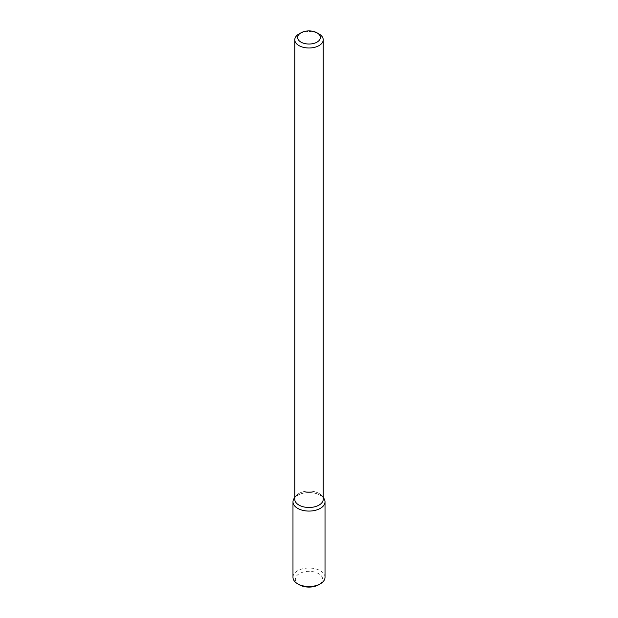 <?xml version="1.0" encoding="UTF-8"?>
<svg xmlns="http://www.w3.org/2000/svg" width="618" height="618" viewBox="0 0 618 618"><rect width="100%" height="100%" fill="white"/><g stroke="black" fill="none" stroke-linecap="round" stroke-linejoin="round"><path stroke-width="0.46" stroke-dasharray="3.09 2.32" d="M294.377 498.054A16.022 9.247 180 0 1 309 492.577A16.022 9.247 180 0 1 323.623 498.054A16.022 9.247 180 0 0 309 492.577A16.022 9.247 180 0 0 294.377 498.054M294.778 499.282A14.222 8.212 180 0 1 296.022 495.93A14.222 8.212 180 0 1 309 491.071A14.222 8.212 180 0 1 321.978 495.93A14.222 8.212 180 0 1 323.222 499.282A14.222 8.212 180 0 0 321.978 495.93L323.222 497.529L321.978 495.93A14.222 8.212 180 0 0 309 491.071A14.222 8.212 180 0 0 296.022 495.93L294.778 497.529L296.022 495.93A14.222 8.212 180 0 0 294.778 499.282M298.95 33.982A14.222 8.212 180 0 1 319.05 33.982A14.222 8.212 180 0 0 298.95 33.982M292.978 577.282A16.022 9.247 180 0 1 309 568.035A16.022 9.247 180 0 1 325.022 577.282M299.351 584.79A13.65 7.879 180 0 1 299.351 573.651A13.65 7.879 180 0 1 318.649 573.651A13.65 7.879 180 0 1 318.649 584.79"/><path stroke-width="0.93" d="M325.022 501.824A16.022 9.247 180 0 0 323.623 498.054L323.222 497.529L323.623 498.054A16.022 9.247 180 0 1 320.325 508.367A16.022 9.247 180 0 1 299.915 509.441A16.022 9.247 180 0 1 294.377 498.054A16.022 9.247 180 0 0 292.978 501.824L292.978 577.282A16.022 9.247 180 0 0 297.675 583.825A16.022 9.247 180 0 0 320.325 583.825L320.325 583.825A16.022 9.247 180 0 0 325.022 577.282L325.022 501.824A16.022 9.247 180 0 1 320.325 508.367A16.022 9.247 180 0 1 302.866 510.368A16.022 9.247 180 0 1 292.978 501.824M319.05 505.084A14.222 8.212 180 0 1 303.562 506.86A14.222 8.212 180 0 1 294.778 499.282A14.222 8.212 180 0 0 303.562 506.86A14.222 8.212 180 0 0 319.05 505.084A14.222 8.212 180 0 0 323.222 499.282A14.222 8.212 180 0 1 319.05 505.084M319.05 45.593A14.222 8.212 180 0 1 303.562 47.37A14.222 8.212 180 0 1 294.778 39.791A14.222 8.212 180 0 1 298.95 33.982A14.222 8.212 180 0 0 294.778 39.791L294.778 499.282L294.778 39.791A14.222 8.212 180 0 0 303.562 47.37A14.222 8.212 180 0 0 319.05 45.593A14.222 8.212 180 0 0 323.222 39.791A14.222 8.212 180 0 1 319.05 45.593M319.05 33.982A14.222 8.212 180 0 1 323.222 39.791L323.222 499.282L323.222 39.791A14.222 8.212 180 0 0 319.05 33.982L317.042 32.824A11.371 6.566 180 0 1 317.042 42.109A11.371 6.566 180 0 1 300.958 42.109A11.371 6.566 180 0 1 300.958 32.824A11.371 6.566 180 0 1 317.042 32.824A11.371 6.566 180 0 1 317.042 42.109A11.371 6.566 180 0 1 300.958 42.109A11.371 6.566 180 0 1 300.958 32.824A11.371 6.566 180 0 1 317.042 32.824L319.05 33.982M318.649 584.79L320.325 583.825L318.649 584.79A13.65 7.879 180 0 1 299.351 584.79L297.675 583.825M294.778 497.529L294.377 498.054L294.778 497.529M300.958 32.824L298.95 33.982L300.958 32.824"/></g></svg>
